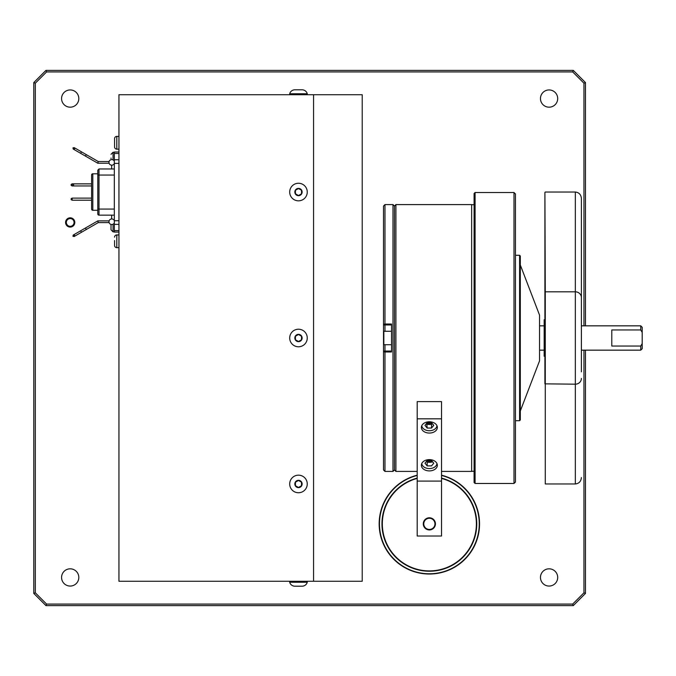 <?xml version="1.0" encoding="UTF-8"?>
<svg xmlns="http://www.w3.org/2000/svg" width="676" height="676" viewBox="0 0 676 676"><rect width="100%" height="100%" fill="white"/><g stroke="black" fill="none" stroke-linecap="round" stroke-linejoin="round"><path stroke-width="1.01" d="M540.462 577.439A8.619 8.619 0 0 0 549.081 586.058A8.619 8.619 0 0 0 557.7 577.439A8.619 8.619 0 0 0 549.081 568.82A8.619 8.619 0 0 0 540.462 577.439M66.324 222.446A3.87 3.87 0 0 0 70.194 226.316A3.87 3.87 0 0 0 74.064 222.446A3.87 3.87 0 0 0 70.194 218.576A3.87 3.87 0 0 0 66.324 222.446M65.572 222.446A4.622 4.622 0 0 0 70.194 227.068A4.622 4.622 0 0 0 74.816 222.446A4.622 4.622 0 0 0 70.194 217.824A4.622 4.622 0 0 0 65.572 222.446M540.462 98.561A8.619 8.619 0 0 0 549.081 107.18A8.619 8.619 0 0 0 557.7 98.561A8.619 8.619 0 0 0 549.081 89.942A8.619 8.619 0 0 0 540.462 98.561M61.575 98.561A8.619 8.619 0 0 0 70.194 107.18A8.619 8.619 0 0 0 78.813 98.561A8.619 8.619 0 0 0 70.194 89.942A8.619 8.619 0 0 0 61.575 98.561M61.575 577.439A8.619 8.619 0 0 0 70.194 586.058A8.619 8.619 0 0 0 78.813 577.439A8.619 8.619 0 0 0 70.194 568.82A8.619 8.619 0 0 0 61.575 577.439M585.475 350.16L585.475 593.435L573.307 605.603L45.96 605.603L33.8 593.435L33.8 82.565L45.96 70.397L573.307 70.397L585.475 82.565L585.475 325.84M585.475 82.565L583.954 83.19L572.682 71.918L46.593 71.918L35.321 83.19L35.321 592.81L33.8 593.435M45.96 605.603L46.593 604.082L572.682 604.082L583.954 592.81L583.954 350.16M35.321 592.81L46.593 604.082M573.307 605.603L572.682 604.082M585.475 593.435L583.954 592.81M583.954 325.84L583.954 83.19M572.682 71.918L573.307 70.397M46.593 71.918L45.96 70.397M35.321 83.19L33.8 82.565M581.402 477.56C581.022 481.422 578.994 483.56 575.327 483.965L575.327 192.035C578.994 192.44 581.022 194.578 581.402 198.44L581.402 371.817M545.278 483.965L545.278 291.812L545.278 483.965L575.327 483.965M581.402 297.584A6.084 5.771 180 0 0 575.327 291.812L545.278 291.812L544.915 192.423L544.915 383.841L575.327 384.188A6.084 5.771 180 0 0 581.402 378.416M545.278 192.035L575.327 192.035M581.402 198.44L581.402 304.183M392.993 471.409L392.993 204.591L394.454 206.053L395.908 204.591L395.908 471.409L394.454 469.947L394.454 206.053L394.454 469.947L392.993 471.409L384.965 471.409L383.503 469.947L383.503 351.833L384.965 351.985L384.965 471.409M384.965 351.047L384.965 344.718M384.965 331.282L384.965 324.97M392.993 204.591L384.965 204.591L384.965 324.015L383.503 324.167L383.503 351.833M391.531 324.97L383.503 324.97M384.965 351.985L391.531 351.985L391.531 324.015L384.965 324.015M383.503 324.167L383.503 206.053L384.965 204.591M391.531 351.047L383.503 351.047M441.521 404.772L441.521 453.495M417.193 453.495L417.193 404.772M441.521 471.409L471.662 471.409L471.662 204.591L395.908 204.591M417.193 471.409L395.908 471.409M474.096 204.71L471.662 204.71M474.096 471.29L471.662 471.29M391.531 331.282L383.841 331.282L383.841 344.718L391.531 344.718M513.997 483.475L475.076 483.475L475.076 192.525L513.997 192.525L515.458 193.987L515.458 482.013L513.997 483.475L513.997 192.525M475.076 483.475L474.096 482.503L474.096 193.497L475.076 192.525M519.591 420.709L519.591 255.291L520.317 256.018L520.317 419.982L519.591 420.709L515.458 420.709M519.591 255.291L515.458 255.291M520.317 265.017L539.541 315.134L539.541 360.866L520.317 410.983M545.278 356.227L544.163 356.227L544.163 319.773L545.278 319.773M640.738 325.84L642.2 327.302L642.2 332.415L640.738 329.964L640.738 325.84L581.402 325.84M640.738 350.16L640.738 346.036L642.2 343.585L642.2 348.698L640.738 350.16L581.402 350.16M544.163 325.84L539.541 325.84M544.163 350.16L539.541 350.16M640.738 346.036L611.788 346.036L611.788 329.964L640.738 329.964M642.2 343.585L642.2 332.415M441.521 475.194A50.159 50.159 0 0 1 429.361 574.025A50.159 50.159 0 0 1 417.193 475.194M417.193 475.448A49.923 49.923 0 0 0 429.361 573.78A49.923 49.923 0 0 0 441.521 475.448M441.521 478.084A47.362 47.362 0 0 1 429.361 571.228A47.362 47.362 0 0 1 417.193 478.084M417.193 478.338A47.126 47.126 0 0 0 429.361 570.983A47.126 47.126 0 0 0 441.521 478.338M423.776 523.858A5.585 5.585 0 0 0 429.361 529.452A5.585 5.585 0 0 0 434.947 523.858A5.585 5.585 0 0 0 429.361 518.272A5.585 5.585 0 0 0 423.776 523.858M429.877 517.808A6.076 6.076 0 0 1 430.367 517.867A6.076 6.076 0 0 0 429.877 517.808A6.076 6.076 0 0 1 430.367 517.867A6.076 6.076 0 0 0 429.877 517.808M431.373 518.129A6.076 6.076 0 0 1 431.82 518.306A6.076 6.076 0 0 0 431.373 518.129A6.076 6.076 0 0 1 431.82 518.306A6.076 6.076 0 0 0 431.373 518.129M434.752 521.052A6.076 6.076 0 0 1 434.955 521.492A6.076 6.076 0 0 0 434.752 521.052A6.076 6.076 0 0 1 434.955 521.492A6.076 6.076 0 0 0 434.752 521.052M435.276 522.48A6.076 6.076 0 0 1 435.369 522.962A6.076 6.076 0 0 0 435.276 522.48A6.076 6.076 0 0 1 435.369 522.962A6.076 6.076 0 0 0 435.276 522.48M423.353 522.962A6.076 6.076 0 0 1 423.446 522.48A6.076 6.076 0 0 0 423.353 522.962A6.076 6.076 0 0 1 423.446 522.48A6.076 6.076 0 0 0 423.353 522.962M423.767 521.492A6.076 6.076 0 0 1 423.97 521.052A6.076 6.076 0 0 0 423.767 521.492A6.076 6.076 0 0 1 423.97 521.052A6.076 6.076 0 0 0 423.767 521.492M426.902 518.306A6.076 6.076 0 0 1 427.35 518.129A6.076 6.076 0 0 0 426.902 518.306A6.076 6.076 0 0 1 427.35 518.129A6.076 6.076 0 0 0 426.902 518.306M428.356 517.867A6.076 6.076 0 0 1 428.837 517.808A6.076 6.076 0 0 0 428.356 517.867A6.076 6.076 0 0 1 428.837 517.808A6.076 6.076 0 0 0 428.356 517.867M431.102 518.044A6.076 6.076 0 0 0 430.637 517.917A6.076 6.076 0 0 1 431.102 518.044A6.076 6.076 0 0 0 430.637 517.917A6.076 6.076 0 0 1 431.102 518.044M432.496 518.661A6.076 6.076 0 0 0 432.074 518.424A6.076 6.076 0 0 1 432.496 518.661A6.076 6.076 0 0 0 432.074 518.424A6.076 6.076 0 0 1 432.496 518.661M435.209 522.218A6.076 6.076 0 0 0 435.057 521.754A6.076 6.076 0 0 1 435.209 522.218A6.076 6.076 0 0 0 435.057 521.754A6.076 6.076 0 0 1 435.209 522.218M435.437 523.723A6.076 6.076 0 0 0 435.403 523.232A6.076 6.076 0 0 1 435.437 523.723A6.076 6.076 0 0 0 435.403 523.232A6.076 6.076 0 0 1 435.437 523.723M423.32 523.232A6.076 6.076 0 0 0 423.286 523.723A6.076 6.076 0 0 1 423.32 523.232A6.076 6.076 0 0 0 423.286 523.723A6.076 6.076 0 0 1 423.32 523.232M423.666 521.754A6.076 6.076 0 0 0 423.514 522.218A6.076 6.076 0 0 1 423.666 521.754A6.076 6.076 0 0 0 423.514 522.218A6.076 6.076 0 0 1 423.666 521.754M426.649 518.424A6.076 6.076 0 0 0 426.226 518.661A6.076 6.076 0 0 1 426.649 518.424A6.076 6.076 0 0 0 426.226 518.661A6.076 6.076 0 0 1 426.649 518.424M428.085 517.917A6.076 6.076 0 0 0 427.612 518.044A6.076 6.076 0 0 1 428.085 517.917A6.076 6.076 0 0 0 427.612 518.044A6.076 6.076 0 0 1 428.085 517.917M429.116 517.791A6.076 6.076 0 0 1 429.606 517.791A6.076 6.076 0 0 0 429.116 517.791A6.076 6.076 0 0 1 429.606 517.791A6.076 6.076 0 0 0 429.116 517.791M435.437 523.858A6.076 6.076 0 0 0 429.361 517.782A6.076 6.076 0 0 0 423.286 523.858A6.076 6.076 0 0 1 429.361 517.782A6.076 6.076 0 0 1 435.437 523.858A6.076 6.076 0 0 1 429.361 529.933A6.076 6.076 0 0 1 423.286 523.858A6.076 6.076 0 0 0 429.361 529.933A6.076 6.076 0 0 0 435.437 523.858M435.369 524.762A6.076 6.076 0 0 1 435.276 525.235A6.076 6.076 0 0 0 435.369 524.762A6.076 6.076 0 0 1 435.276 525.235A6.076 6.076 0 0 0 435.369 524.762M434.955 526.224A6.076 6.076 0 0 1 434.752 526.663A6.076 6.076 0 0 0 434.955 526.224A6.076 6.076 0 0 1 434.752 526.663A6.076 6.076 0 0 0 434.955 526.224M431.82 529.418A6.076 6.076 0 0 1 431.373 529.595A6.076 6.076 0 0 0 431.82 529.418A6.076 6.076 0 0 1 431.373 529.595A6.076 6.076 0 0 0 431.82 529.418M430.367 529.849A6.076 6.076 0 0 1 429.877 529.916A6.076 6.076 0 0 0 430.367 529.849A6.076 6.076 0 0 1 429.877 529.916A6.076 6.076 0 0 0 430.367 529.849M428.837 529.916A6.076 6.076 0 0 1 428.356 529.849A6.076 6.076 0 0 0 428.837 529.916A6.076 6.076 0 0 1 428.356 529.849A6.076 6.076 0 0 0 428.837 529.916M427.35 529.595A6.076 6.076 0 0 1 426.902 529.418A6.076 6.076 0 0 0 427.35 529.595A6.076 6.076 0 0 1 426.902 529.418A6.076 6.076 0 0 0 427.35 529.595M423.97 526.663A6.076 6.076 0 0 1 423.767 526.224A6.076 6.076 0 0 0 423.97 526.663A6.076 6.076 0 0 1 423.767 526.224A6.076 6.076 0 0 0 423.97 526.663M423.446 525.235A6.076 6.076 0 0 1 423.353 524.762A6.076 6.076 0 0 0 423.446 525.235A6.076 6.076 0 0 1 423.353 524.762A6.076 6.076 0 0 0 423.446 525.235M435.403 524.483A6.076 6.076 0 0 0 435.437 524.001A6.076 6.076 0 0 1 435.403 524.483A6.076 6.076 0 0 0 435.437 524.001A6.076 6.076 0 0 1 435.403 524.483M435.057 525.97A6.076 6.076 0 0 0 435.209 525.505A6.076 6.076 0 0 1 435.057 525.97A6.076 6.076 0 0 0 435.209 525.505A6.076 6.076 0 0 1 435.057 525.97M432.074 529.3A6.076 6.076 0 0 0 432.496 529.063A6.076 6.076 0 0 1 432.074 529.3A6.076 6.076 0 0 0 432.496 529.063A6.076 6.076 0 0 1 432.074 529.3M430.637 529.798A6.076 6.076 0 0 0 431.102 529.68A6.076 6.076 0 0 1 430.637 529.798A6.076 6.076 0 0 0 431.102 529.68A6.076 6.076 0 0 1 430.637 529.798M429.116 529.933A6.076 6.076 0 0 0 429.606 529.933A6.076 6.076 0 0 1 429.116 529.933A6.076 6.076 0 0 0 429.606 529.933A6.076 6.076 0 0 1 429.116 529.933M427.612 529.68A6.076 6.076 0 0 0 428.085 529.798A6.076 6.076 0 0 1 427.612 529.68A6.076 6.076 0 0 0 428.085 529.798A6.076 6.076 0 0 1 427.612 529.68M426.226 529.063A6.076 6.076 0 0 0 426.649 529.3A6.076 6.076 0 0 1 426.226 529.063A6.076 6.076 0 0 0 426.649 529.3A6.076 6.076 0 0 1 426.226 529.063M423.514 525.505A6.076 6.076 0 0 0 423.666 525.97A6.076 6.076 0 0 1 423.514 525.505A6.076 6.076 0 0 0 423.666 525.97A6.076 6.076 0 0 1 423.514 525.505M423.286 524.001A6.076 6.076 0 0 0 423.32 524.483A6.076 6.076 0 0 1 423.286 524.001A6.076 6.076 0 0 0 423.32 524.483A6.076 6.076 0 0 1 423.286 524.001M441.521 478.414A47.05 47.05 0 0 1 429.361 570.907A47.05 47.05 0 0 1 417.193 478.414M421.385 427.426A7.977 5.645 180 0 0 429.361 433.062A7.977 5.645 180 0 0 437.338 427.426A7.977 5.645 180 0 0 429.361 421.782A7.977 5.645 180 0 0 421.385 427.426M427.173 424.249A7.977 5.645 180 0 0 431.55 424.249M421.385 465.265A7.977 5.645 180 0 0 429.361 470.91A7.977 5.645 180 0 0 437.338 465.265A7.977 5.645 180 0 0 429.361 459.621A7.977 5.645 180 0 0 421.385 465.265M427.173 462.088A7.977 5.645 180 0 0 432.615 461.818M429.361 517.782A6.076 6.076 0 0 0 423.286 523.858A6.076 6.076 0 0 0 429.361 529.933A6.076 6.076 0 0 0 435.437 523.858A6.076 6.076 0 0 0 429.361 517.782M441.521 418.824L417.193 418.824L417.193 401.62L441.521 401.62L441.521 536.026L417.193 536.026L417.193 481.092L441.521 481.092M417.193 418.824L417.193 481.092M424.976 425.356L427.173 428.043L431.55 428.043L433.747 425.356L431.55 422.677L427.173 422.677L424.976 425.356M426.733 423.21L427.173 428.043M427.173 423.742L431.55 423.742L431.989 423.21M421.773 425.677A7.605 5.374 180 0 0 429.361 430.73A7.605 5.374 180 0 0 436.95 425.677M431.55 423.742L431.55 428.043M362.218 581.275L313.563 581.275L313.563 94.724L313.563 581.275L118.942 581.275L118.942 94.724L362.218 94.724L362.218 581.275M298.479 200.823A8.78 8.78 0 0 0 307.259 192.035A8.78 8.78 0 0 0 298.479 183.255A8.78 8.78 0 0 0 289.7 192.035A8.78 8.78 0 0 0 298.479 200.823M295.437 193.792L298.479 195.55L301.521 193.792L301.521 190.277L298.479 188.528L295.437 190.277L295.437 193.792M307.259 94.724L307.259 93.753L289.7 93.753L289.7 94.724L289.7 93.753A5.315 5.315 0 0 1 294.829 89.815L301.995 89.815M289.7 93.753A5.315 5.315 0 0 1 294.829 89.815L300.237 89.815M307.259 93.753A5.315 5.315 0 0 0 302.13 89.815M307.259 581.275L307.259 582.247L289.7 582.247L289.7 581.275L289.7 582.247A5.315 5.315 0 0 0 294.829 586.185L294.973 586.185M307.259 582.247A5.315 5.315 0 0 1 302.13 586.185L294.829 586.185A5.315 5.315 0 0 1 289.7 582.247M300.237 586.185L296.722 586.185M72.138 200.214L71.166 199.648L71.166 198.676L72.138 198.119L72.138 200.214L91.598 200.214L91.598 209.061L91.598 175.008A1.217 1.217 0 0 1 92.815 173.791L97.783 173.791M91.598 209.061A1.217 1.217 0 0 0 92.815 210.278L97.783 210.278M72.138 198.119L91.598 198.119L91.598 185.951L73.599 185.951L73.599 183.864L91.598 183.864L91.598 175.008M72.138 185.951L71.166 185.393L72.138 185.951M71.166 185.393L71.166 184.421L72.138 183.864L71.166 184.421L71.166 185.393M73.599 183.864L72.383 183.864L72.383 185.951L73.599 185.951M111.65 165.181L111.65 168.966M111.65 215.154L111.65 218.948M118.942 149.151L116.804 149.151A2.239 2.239 0 0 1 114.565 146.912L114.565 138.639L114.565 146.912A2.239 2.239 0 0 0 116.804 149.151L116.804 136.4A2.239 2.239 0 0 0 114.565 138.639L114.565 139.586L114.565 138.639A2.239 2.239 0 0 1 116.804 136.4L118.942 136.4M114.565 142.044L114.565 139.586M118.942 232.096L114.32 232.096L114.32 152.024L118.942 152.024M86.3 154.635L98.257 161.53L97.792 163.229L85.455 156.105L86.3 154.635L81.923 152.1L74.115 147.596L72.949 147.9L73.261 149.066L74.504 149.785A0.853 0.583 -60 0 1 75.349 148.306L74.115 147.596L74.419 148.754L73.261 149.066L81.078 153.579A0.853 0.583 -60 0 1 81.923 152.1M97.8 163.237L109.106 163.237M86.3 229.494L98.257 222.59L97.792 220.891L85.455 228.015L86.3 229.494L74.115 236.532L72.949 236.22L73.261 235.054L74.504 234.335A0.853 0.583 60 0 0 75.349 235.814L74.115 236.532L74.419 235.366L73.261 235.054L81.078 230.541A0.853 0.583 60 0 0 81.923 232.02M97.783 213.937L97.783 209.07L99 209.07L99 215.154A1.217 1.217 0 0 1 97.783 213.937L97.783 175.05L99 175.05L99 168.966L114.32 168.966M97.783 175.05L97.783 170.183L97.783 175.05M97.8 220.891L109.106 220.891L97.8 220.891M114.32 220.596A2.797 2.797 0 0 0 110.044 219.539A2.797 2.797 0 0 0 110.044 223.942A2.797 2.797 0 0 0 114.32 222.877M114.32 161.243A2.797 2.797 0 0 0 110.044 160.178A2.797 2.797 0 0 0 110.044 164.589A2.797 2.797 0 0 0 114.32 163.524M111.016 158.522L111.016 158.049M111.016 226.071L111.016 224.432M111.016 226.536L111.016 229.815L111.016 226.536M111.016 226.992L111.016 227.466L111.016 226.992M111.016 229.502L111.016 227.466M118.942 247.669L116.804 247.669A2.239 2.239 0 0 1 114.565 245.439L114.565 240.571M114.565 242.025L114.565 245.439A2.239 2.239 0 0 0 116.804 247.669L116.804 234.927A2.239 2.239 0 0 0 114.565 237.166A2.239 2.239 0 0 1 116.804 234.927L118.942 234.927M427.173 460.517L424.976 463.204L427.173 465.882L431.55 465.882L433.747 463.204L431.55 460.517L427.173 460.517M426.733 461.049L427.173 461.59L431.55 461.59L431.989 461.049M427.173 461.59L427.173 465.882M421.773 463.525A7.605 5.374 180 0 0 429.361 468.578A7.605 5.374 180 0 0 436.95 463.525M298.479 492.745A8.78 8.78 0 0 0 307.259 483.965A8.78 8.78 0 0 0 298.479 475.177A8.78 8.78 0 0 0 289.7 483.965A8.78 8.78 0 0 0 298.479 492.745A8.78 8.78 0 0 0 307.259 483.965A8.78 8.78 0 0 0 298.479 475.177A8.78 8.78 0 0 0 289.7 483.965A8.78 8.78 0 0 0 298.479 492.745M295.437 485.723L298.479 487.472L301.521 485.723L301.521 482.208L298.479 480.45L295.437 482.208L295.437 485.723M298.479 346.78A8.78 8.78 0 0 0 307.259 338A8.78 8.78 0 0 0 298.479 329.22A8.78 8.78 0 0 0 289.7 338A8.78 8.78 0 0 0 298.479 346.78A8.78 8.78 0 0 0 307.259 338A8.78 8.78 0 0 0 298.479 329.22A8.78 8.78 0 0 0 289.7 338A8.78 8.78 0 0 0 298.479 346.78M295.437 339.758L298.479 341.515L301.521 339.758L301.521 336.242L298.479 334.485L295.437 336.242L295.437 339.758M298.479 195.685A3.65 3.65 0 0 0 302.13 192.035A3.65 3.65 0 0 0 298.479 188.384A3.65 3.65 0 0 0 294.829 192.035A3.65 3.65 0 0 0 298.479 195.685M92.815 173.791L92.815 210.278M114.32 175.05L99 175.05L99 209.07L114.32 209.07M114.32 153.477L118.942 153.477M114.32 159.756L118.942 159.756M114.32 163.389L118.942 163.389M114.32 220.739L118.942 220.739M114.32 224.364L118.942 224.364M114.32 230.643L118.942 230.643M113.061 159.899L113.061 152.261L111.016 154.305M114.32 231.86L113.061 231.86L113.061 224.221M298.479 487.616A3.65 3.65 0 0 0 302.13 483.965A3.65 3.65 0 0 0 298.479 480.315A3.65 3.65 0 0 0 294.829 483.965A3.65 3.65 0 0 0 298.479 487.616M298.479 341.65A3.65 3.65 0 0 0 302.13 338A3.65 3.65 0 0 0 298.479 334.35A3.65 3.65 0 0 0 294.829 338A3.65 3.65 0 0 0 298.479 341.65M85.455 156.105L81.078 153.579L85.455 156.105M109.106 222.59L98.248 222.59M99 168.966L97.783 170.183M99 215.154L114.32 215.154M81.078 230.541L85.455 228.015L81.078 230.541M109.106 161.53L98.248 161.53M114.32 152.261L113.061 152.261M113.061 231.86L111.016 229.815"/></g></svg>
